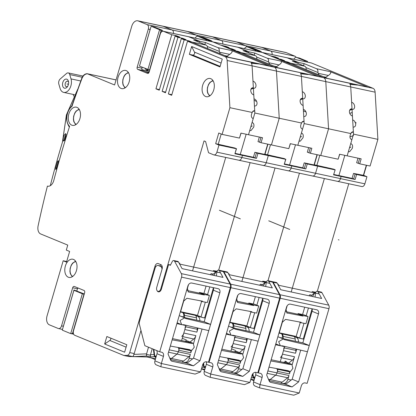 <?xml version="1.0" encoding="UTF-8"?>
<svg xmlns="http://www.w3.org/2000/svg" width="416" height="416" viewBox="0 0 416 416"><rect width="100%" height="100%" fill="white"/><g stroke="black" fill="none" stroke-linecap="round" stroke-linejoin="round"><path stroke-width="0.62" d="M296.182 57.382A3.723 2.376 -77.9 0 0 295.121 56.274L286.255 52.624A7.446 4.748 -77.9 0 0 285.73 52.463L261.347 47.247A7.446 4.748 102.1 0 1 261.872 47.408A7.446 4.748 -77.9 0 0 261.347 47.247L236.402 41.907A7.446 4.748 102.1 0 1 236.928 42.068A7.446 4.748 -77.9 0 0 236.402 41.907L212.02 36.691A7.446 4.748 102.1 0 1 212.545 36.852A7.446 4.748 -77.9 0 0 212.02 36.691L187.075 31.356A7.446 4.748 102.1 0 1 187.6 31.517L196.466 35.162A3.723 2.376 102.1 0 1 197.527 36.275A3.723 2.376 -77.9 0 0 196.466 35.162L187.6 31.517A7.446 4.748 -77.9 0 0 187.075 31.356L162.692 26.135A7.446 4.748 102.1 0 1 163.218 26.302A7.446 4.748 -77.9 0 0 162.692 26.135L137.748 20.8A7.446 4.748 102.1 0 1 138.273 20.961L147.139 24.612A3.723 2.376 102.1 0 1 148.32 29.084L137.181 67.158A1.862 1.186 -77.9 0 0 137.774 69.394L147.529 73.403A1.862 1.186 -77.9 0 0 147.659 73.445A1.862 1.186 -77.9 0 0 149.157 72.082L160.29 34.008A3.723 2.376 102.1 0 1 163.285 31.278A3.723 2.376 102.1 0 1 163.55 31.361L171.751 34.736L155.938 88.821L159.26 90.189L175.079 36.104L177.96 37.289L162.146 91.374L165.469 92.742L181.288 38.657L184.168 39.842L168.35 93.928L171.678 95.295L187.496 41.21L225.04 56.654A5.585 3.562 102.1 0 1 227.136 60.507L229.908 107.687L222.102 134.378L218.774 133.006L215.654 143.681L218.977 145.049L216.897 152.168A3.723 2.376 102.1 0 1 213.902 154.898A3.723 2.376 102.1 0 1 213.642 154.814L208.541 152.719L205.598 141.539L204.048 140.904L160.758 288.933A3.349 2.137 102.1 0 1 158.064 291.387A3.349 2.137 102.1 0 1 156.77 287.295L162.074 269.147A3.723 2.376 -77.9 0 0 160.898 264.675L158.236 263.578A3.723 2.376 -77.9 0 0 157.976 263.5A3.723 2.376 -77.9 0 0 154.981 266.224L129.724 352.602A3.723 2.376 102.1 0 1 127.114 355.358L123.906 355.498L74.682 335.249A3.723 2.376 102.1 0 1 73.507 330.782L84.64 292.708A1.862 1.186 -77.9 0 0 84.053 290.472L74.298 286.458A1.862 1.186 -77.9 0 0 74.168 286.416A1.862 1.186 -77.9 0 0 72.67 287.778L61.537 325.858A3.723 2.376 102.1 0 1 58.536 328.583A3.723 2.376 102.1 0 1 58.276 328.505L49.405 324.854A7.446 4.748 102.1 0 1 47.055 315.916L63.185 260.759L66.508 262.127L69.633 251.451L66.305 250.084L67.761 245.102L40.674 233.958A7.446 4.748 102.1 0 1 38.111 225.852A669.978 427.45 102.1 0 1 47.424 186.098A7.446 4.748 -77.9 0 0 47.731 186.181A7.446 4.748 -77.9 0 0 53.81 180.414A662.532 422.703 102.1 0 1 69.607 126.303L68.916 126.225M147.139 24.612L172.084 29.947A3.723 2.376 102.1 0 1 173.456 33.452A3.723 2.376 -77.9 0 0 172.084 29.947L221.411 40.503A3.723 2.376 102.1 0 1 222.784 44.008A3.723 2.376 -77.9 0 0 221.411 40.503L245.794 45.718A3.723 2.376 102.1 0 1 246.854 46.826A3.723 2.376 -77.9 0 0 245.794 45.718L236.928 42.068L138.273 20.961M287.586 61.968L282.823 60.949L279.942 59.764L284.705 60.783L281.377 59.415L276.614 58.396L273.733 57.21L278.496 58.23L275.174 56.862L270.405 55.843L262.205 52.468A3.723 2.376 -77.9 0 0 261.94 52.385A3.723 2.376 102.1 0 1 262.205 52.468L323.695 77.761L286.151 62.317L290.914 63.336L287.586 61.968L287.409 62.587M300.295 99.798L302.723 98.816L303.347 109.429A3.723 2.631 67.9 0 1 306.358 113.563A3.723 2.631 67.9 0 1 304.954 116.412A3.723 2.631 67.9 0 1 303.763 116.501L304.174 123.578L328.562 128.794L325.79 81.614A5.585 3.562 -77.9 0 0 323.695 77.761A5.585 3.562 102.1 0 1 325.79 81.614L328.562 128.794L320.757 155.485L338.13 159.203L339.726 154.248M317.018 154.684L314.018 164.949L317.632 166.161L314.309 164.793L317.247 154.731L314.309 164.793L333.632 169.146L335.187 169.785L333.554 174.86L335.187 169.785M314.018 164.949L304.205 162.848L307.263 163.94L317.632 166.161L315.552 173.274A3.723 2.376 102.1 0 1 312.556 176.004A3.723 2.376 102.1 0 1 312.296 175.921M265.73 286.525L266.245 282.136A2.231 1.425 102.1 0 1 266.406 281.762A2.231 1.425 102.1 0 1 267.977 280.696L299.432 173.196L267.992 280.701A2.231 1.425 102.1 0 1 268.133 280.743A2.231 1.425 102.1 0 1 268.715 281.304L272.329 287.94L231.41 279.183L227.796 272.548A2.231 1.425 -77.9 0 0 227.214 271.991A2.231 1.425 -77.9 0 0 227.058 271.939L223.132 271.102A2.231 1.425 102.1 0 1 223.293 271.149A2.231 1.425 102.1 0 1 223.87 271.71L230.662 284.17A3.723 2.376 102.1 0 1 230.87 287.706L209.04 362.357L208.51 362.138M253.235 377.447L253.417 377.151L253.105 377.452L254.509 377.754L251.254 377.889M252.944 373.578L253.417 377.151L255.055 376.922M254.566 378.586L253.828 378.43L254.623 378.394M324.376 178.532L291.2 291.975L324.376 178.532M287.17 305.77L285.735 310.664L287.17 305.77M279.037 332.769L282.698 321.053L279.261 332.816L281.034 333.544A3.723 2.376 -77.9 0 1 282.209 338.016L282.084 338.437M268.928 380.39A11.164 7.124 -77.9 0 0 270.104 379.595L275.595 375.133A3.723 2.376 -77.9 0 0 276.983 372.882L267.878 370.937M284.716 346.382A1.862 1.186 -77.9 0 1 284.648 346.668L280.259 361.676M278.158 368.852L276.983 372.882M287.914 170.706A3.723 2.376 102.1 0 0 288.174 170.789A3.723 2.376 -77.9 0 0 291.169 168.059A3.723 2.376 102.1 0 1 288.174 170.789L337.501 181.34A3.723 2.376 -77.9 0 0 340.496 178.615A3.723 2.376 102.1 0 1 337.501 181.34A3.723 2.376 102.1 0 1 337.241 181.262M333.554 174.86L341.12 176.478L340.496 178.615L341.12 176.478L338.905 175.568L344.817 155.34L338.905 175.568L352.076 178.386L353.532 173.404L363.636 175.344L366.959 176.712L356.59 174.496L353.532 173.404M238.082 52.031L238.259 51.412L241.145 52.598L236.824 51.761L274.368 67.205A5.585 3.562 102.1 0 1 276.463 71.058L279.235 118.243L271.43 144.929L288.803 148.647L290.264 143.666L297.83 145.283L311.844 148.283L310.388 153.265L320.757 155.485L328.562 128.794L350.901 133.578C349.388 136.64 349.705 138.7 351.858 139.76L347.157 155.839L339.591 154.222L338.13 159.203M312.556 176.004A3.723 2.376 -77.9 0 0 315.552 173.274L317.632 166.161L335.01 169.879M316.815 165.547L319.821 155.282M333.814 174.476L338.905 175.568L341.12 176.478L355.134 179.478L356.59 174.496M349.918 109.762L352.024 108.909L350.735 86.949A5.585 3.562 -77.9 0 0 349.83 84.079L357.193 84.963A5.585 3.562 -77.9 0 0 357.042 84.895L356.309 84.594A1.862 1.186 -77.9 0 0 356.174 84.552A1.862 1.186 -77.9 0 0 356.039 84.536M352.024 108.909A3.723 2.631 67.9 0 0 350.834 108.997A3.723 2.631 67.9 0 0 349.544 112.648A3.723 2.631 67.9 0 0 352.44 115.986L353.371 131.903A3.723 2.631 67.9 0 0 352.18 131.992A3.723 2.631 67.9 0 0 350.901 133.578M367.208 86.923L356.174 84.552A1.862 1.186 102.1 0 1 356.309 84.594L357.042 84.895A5.585 3.562 102.1 0 1 357.406 85.082L350.002 84.344A5.585 3.562 102.1 0 1 350.735 86.949L351.634 102.294A3.723 2.631 67.9 0 1 354.645 106.428A3.723 2.631 67.9 0 1 353.241 109.278A3.723 2.631 67.9 0 1 352.05 109.366L352.674 119.98A3.723 2.631 67.9 0 1 355.685 124.119A3.723 2.631 67.9 0 1 354.281 126.968A3.723 2.631 67.9 0 1 353.09 127.057L353.501 134.134L377.889 139.35L375.118 92.17A5.585 3.562 -77.9 0 0 373.022 88.312L311.532 63.019A3.723 2.376 -77.9 0 0 311.267 62.941L286.884 57.725A3.723 2.376 102.1 0 1 287.149 57.803L298.236 62.364L292.349 61.105L304.762 66.212A3.723 2.376 -77.9 0 1 306.15 69.602M311.532 63.019L287.149 57.803L298.236 62.364L297.929 63.404L298.236 62.364L304.117 63.622L316.534 68.728L330.268 71.672L367.52 86.991L327.72 78.478L290.914 63.336M256.823 59.051A3.723 2.376 -77.9 0 0 255.434 55.661L243.022 50.549L248.908 51.813L237.822 47.252L287.149 57.803A3.723 2.376 -77.9 0 0 286.884 57.725L237.557 47.169A3.723 2.376 102.1 0 1 237.822 47.252A3.723 2.376 -77.9 0 0 237.557 47.169L212.612 41.834A3.723 2.376 102.1 0 1 212.878 41.912L221.078 45.287L225.846 46.306L229.169 47.674L224.406 46.654L227.287 47.84L232.05 48.859L235.378 50.227L230.615 49.208L233.496 50.393L238.259 51.412M272.111 54.564A3.723 2.376 -77.9 0 0 270.738 51.054A3.723 2.376 102.1 0 1 272.111 54.564M286.255 52.624L261.872 47.408L270.738 51.054L295.121 56.274M249.766 47.434A3.723 2.376 102.1 0 1 249.969 47.46A3.723 2.376 102.1 0 1 250.229 47.544A3.723 2.376 -77.9 0 0 249.969 47.46L252.772 48.058A3.723 2.376 -77.9 0 1 253.032 48.142L247.426 46.94L254.966 50.045A3.723 2.376 102.1 0 1 256.006 51.116M257.239 51.381L258.19 50.898L258.003 51.542L258.19 50.898A3.723 2.376 -77.9 0 0 257.769 50.643A3.723 2.376 102.1 0 1 258.19 50.898L260.307 52.036M261.612 52.317A3.723 2.376 -77.9 0 0 260.572 51.241L253.032 48.142M254.966 50.045L257.769 50.643L250.229 47.544L257.769 50.643L260.572 51.241M281.2 60.034L281.377 59.415M274.992 57.481L275.174 56.862M351.265 132.761L353.371 131.903M337.501 181.34L361.884 186.555A3.723 2.376 -77.9 0 0 364.879 183.83L366.959 176.712M366.574 165.287L363.636 175.344M357.989 158.158L356.652 162.729L359.715 163.821L370.084 166.036L377.889 139.35M348.759 183.747L317.32 291.252M359.715 163.821L361.171 158.839L347.157 155.839L348.338 151.798L349.669 151.658L352.342 148.294C352.971 145.824 352.435 144.258 350.74 143.582L353.501 134.134M276.942 369.143A1.862 1.186 102.1 0 1 277.436 371.332L276.968 372.934A3.723 2.376 102.1 0 1 275.579 375.18L270.15 379.595A11.164 7.124 102.1 0 1 268.934 380.411M283.816 347.802A5.585 3.562 102.1 0 1 283.483 350.657L282.459 354.156A5.585 3.562 102.1 0 1 280.379 357.531M303.904 339.201L300.695 338.515A5.585 3.562 -77.9 0 0 300.336 338.333L295.235 336.232L279.261 332.816L281.746 333.84A3.723 2.376 102.1 0 1 283.15 336.409L283.28 338.692M280.566 383.198A11.164 7.124 -77.9 0 0 282.204 382.169L287.633 377.759A3.723 2.376 -77.9 0 0 289.016 375.513L287.903 379.33A5.585 3.562 102.1 0 1 283.993 383.469L282.188 383.547M284.846 384.114L285.948 384.067M296.707 349.211L295.532 353.231A5.585 3.562 -77.9 0 0 295.87 350.381L295.786 348.993M288.73 363.111L292.432 360.105A5.585 3.562 -77.9 0 0 294.507 356.736L292.209 364.603M290.228 371.379L289.484 373.911A1.862 1.186 -77.9 0 0 288.995 371.722L287.633 370.937A4.092 2.61 102.1 0 1 287.118 370.516M295.334 341.271L295.199 338.988A3.723 2.376 -77.9 0 0 293.8 336.419L296.41 337.49A5.585 3.562 102.1 0 1 298.522 341.952M323.341 76.674L325.889 77.22L328.364 75.478L318.271 73.32L317.876 72.472A3.723 2.376 102.1 0 0 316.534 68.728M304.117 63.622L303.514 65.697M305.916 67.553L317.876 72.472M318.921 74.859L318.271 73.32M330.268 71.672C331.318 72.592 330.678 73.861 328.364 75.478M366.345 165.235L363.345 175.5M355.134 179.478L352.076 178.386M353.626 179.02L355.087 174.039M358.207 163.363L359.627 158.506M350.548 109.507A3.723 2.631 -112.1 0 1 350.251 110.094M349.622 110.354L352.05 109.366M307.33 62.098L307.518 61.454L306.566 61.932M307.518 61.454A3.723 2.376 -77.9 0 0 307.096 61.199L299.556 58.094A3.723 2.376 -77.9 0 0 299.296 58.016L296.494 57.413A3.723 2.376 102.1 0 1 296.754 57.496L304.294 60.596A3.723 2.376 102.1 0 1 305.334 61.672M293.862 59.218A3.723 2.376 102.1 0 1 296.494 57.413M261.872 47.408L270.738 51.054L245.794 45.718L236.928 42.068L261.872 47.408M253.942 380.718L250.801 379.428M255.658 374.847L253.578 381.961L260.01 384.608L299.244 393.006L301.33 385.887A3.723 2.85 112.4 0 1 305.172 382.928L307.133 383.349L328.962 308.693A3.723 2.376 -77.9 0 0 328.754 305.157L321.968 292.698A2.231 1.425 -77.9 0 0 321.386 292.141A2.231 1.425 -77.9 0 0 321.23 292.089L317.304 291.252A2.231 1.425 102.1 0 1 317.46 291.299A2.231 1.425 102.1 0 1 318.042 291.86L321.656 298.49L280.738 289.739L277.124 283.104A2.231 1.425 -77.9 0 0 276.541 282.542A2.231 1.425 -77.9 0 0 276.385 282.495L272.459 281.658A2.231 1.425 102.1 0 1 272.62 281.705A2.231 1.425 102.1 0 1 273.198 282.266L279.989 294.726A3.723 2.376 102.1 0 1 280.197 298.262L258.367 372.913L260.328 373.334A3.723 2.85 112.4 0 1 260.702 373.448A3.723 2.85 112.4 0 1 262.09 377.489L255.658 374.847A3.723 2.85 -67.6 0 0 255.648 372.341M253.578 381.961A3.723 2.85 112.4 0 0 254.966 386.006L259.496 387.868L293.769 395.2L299.244 393.006M286.728 312.9L303.03 316.066L299.218 314.496L285.88 311.646M312.047 308.776A3.723 2.85 -67.6 0 1 312.068 311.293L302.832 342.872L282.006 338.416M300.7 350.158L292.193 379.257L285.657 384.29L269.074 380.739M290.191 364.52L270.806 360.922L268.986 367.151L288.371 370.744L289.099 371.311L290.742 371.186L292.916 368.306L291.834 364.39L290.191 364.52L286.562 363.022L271.154 359.731M303.264 339.009L312.078 308.859M315.058 297.081L315.572 292.687A2.231 1.425 102.1 0 1 315.734 292.313A2.231 1.425 102.1 0 1 317.304 291.252M272.173 281.642A2.231 1.425 102.1 0 1 272.459 281.658M257.837 372.694L258.367 372.913M277.711 284.18L278.455 284.341A2.231 1.425 102.1 0 0 278.361 284.544L277.852 284.435M259.553 387.852L260.01 384.608L262.09 377.489M270.806 360.922L286.546 307.102A3.723 2.85 112.4 0 1 290.389 304.143L316.732 309.78A3.723 2.85 112.4 0 1 317.112 309.894A3.723 2.85 112.4 0 1 318.495 313.94L298.62 381.904L292.089 386.932L270.826 382.387A3.723 2.85 112.4 0 1 270.452 382.268A3.723 2.85 112.4 0 1 269.152 380.921L266.672 375.066L268.986 367.151M303.03 316.066L303.16 315.619L308.053 316.529L305.973 323.648L301.075 322.738L301.205 322.296L285.532 319.389L282.043 322.494M287.357 313.16L287.03 313.066L285.948 309.145M297.565 314.148L298.236 313.596L303.16 315.619M299 321.885L301.075 322.738M298.236 313.596L303.841 314.798L308.053 316.529M285.657 384.29L292.089 386.932M292.193 379.257L298.62 381.904M302.832 342.872L309.26 345.519L284.274 339.622L283.301 338.952L278.678 341.63L280.374 345.795L282.454 345.847L307.44 351.744M311.901 295.225L309.811 294.778L311.584 295.511L315.068 292.401L312.088 291.533L315.734 292.313M315.572 292.687L314.933 292.552L312.546 296.546M299.666 338.057L303.992 323.279M306.186 315.76L308.454 308.006M304.715 307.206L302.572 314.527M300.269 322.405L296.119 336.596M309.811 294.778L308.984 295.781M222.102 134.378L239.476 138.091L240.937 133.11L262.517 137.727L261.061 142.709L271.43 144.929L279.235 118.243L276.463 71.058A5.585 3.562 -77.9 0 0 274.368 67.205L306.982 74.038A1.862 1.186 -77.9 0 0 306.847 73.996A1.862 1.186 -77.9 0 0 306.712 73.98M267.691 144.128L264.69 154.393L267.92 144.18L264.982 154.237L268.304 155.605L266.224 162.724L268.304 155.605L285.683 159.323L284.227 164.304L291.793 165.922L291.169 168.059L291.793 165.922L289.578 165.012L284.487 163.925M288.174 170.789L263.229 165.448A3.723 2.376 -77.9 0 0 266.224 162.724A3.723 2.376 102.1 0 1 263.229 165.448A3.723 2.376 102.1 0 1 262.969 165.37M250.104 162.64L218.665 270.145L250.104 162.64M201.926 367.338L205.182 367.198L203.778 366.896L204.09 366.595L203.616 363.022M203.908 366.891L205.728 366.371M205.239 368.035L204.5 367.874L205.296 367.843M232.757 327.881L232.882 327.46A3.723 2.376 -77.9 0 0 231.707 322.993L229.934 322.26L233.371 310.502L229.71 322.213M236.408 300.113L237.843 295.214L236.408 300.113M241.873 281.424L275.049 167.981L241.873 281.424M227.614 358.587A1.862 1.186 102.1 0 1 228.108 360.776L227.64 362.378A3.723 2.376 102.1 0 1 226.252 364.629L220.823 369.039A11.164 7.124 102.1 0 1 219.606 369.86A11.164 7.124 -77.9 0 0 220.776 369.039L226.268 364.577A3.723 2.376 -77.9 0 0 227.656 362.331L228.831 358.296M230.932 351.125L235.321 336.118A1.862 1.186 -77.9 0 0 235.388 335.826M304.205 162.848L302.749 167.83L289.578 165.012L295.49 144.784L289.578 165.012L291.793 165.922L305.807 168.922L307.263 163.94M304.174 123.578L301.413 133.026C303.108 133.702 303.644 135.273 303.014 137.738L300.342 141.102L299.01 141.248L297.83 145.283L302.531 129.21C300.378 128.149 300.061 126.084 301.574 123.022L254.847 113.022L252.086 122.476C253.781 123.146 254.316 124.717 253.687 127.182L251.014 130.546L249.683 130.692L248.503 134.732L253.204 118.654C251.051 117.593 250.734 115.528 252.247 112.466L229.908 107.687M264.69 154.393L254.878 152.292L257.936 153.384L268.304 155.605L264.982 154.237L284.305 158.59L285.683 159.323M270.494 144.732L267.488 154.991M288.803 148.647L290.399 143.697M284.227 164.304L285.86 159.229M300.591 99.211L302.697 98.358L301.408 76.398A5.585 3.562 -77.9 0 0 300.503 73.528L307.866 74.407A5.585 3.562 -77.9 0 0 307.715 74.344A5.585 3.562 102.1 0 1 308.079 74.526L300.674 73.788A5.585 3.562 102.1 0 1 301.408 76.398L302.307 91.738A3.723 2.631 67.9 0 1 305.318 95.878A3.723 2.631 67.9 0 1 303.914 98.727A3.723 2.631 67.9 0 1 302.723 98.816M302.697 98.358A3.723 2.631 67.9 0 0 301.506 98.441A3.723 2.631 67.9 0 0 300.217 102.092A3.723 2.631 67.9 0 0 303.113 105.43L304.044 121.352A3.723 2.631 67.9 0 0 302.853 121.441A3.723 2.631 67.9 0 0 301.574 123.022M241.587 52.785L278.392 67.922L373.022 88.312M258.513 63.939L258.539 63.856A5.585 3.562 -77.9 0 0 258.388 63.788L274.368 67.205L212.878 41.912L237.822 47.252L248.908 51.813L248.602 52.848L248.908 51.813L254.79 53.071L267.207 58.178A3.723 2.376 102.1 0 1 268.549 61.916L256.589 56.997M221.411 40.503L212.545 36.852L221.411 40.503M200.439 36.878A3.723 2.376 102.1 0 1 200.642 36.91A3.723 2.376 102.1 0 1 200.902 36.988L208.442 40.092A3.723 2.376 102.1 0 1 208.863 40.342L210.98 41.48M212.285 41.761A3.723 2.376 -77.9 0 0 211.245 40.69L203.705 37.591A3.723 2.376 -77.9 0 0 203.445 37.508L200.642 36.91A3.723 2.376 -77.9 0 1 200.902 36.988L198.099 36.39L205.639 39.489A3.723 2.376 102.1 0 1 206.679 40.56M207.912 40.825L208.863 40.342L208.676 40.992L208.863 40.342A3.723 2.376 -77.9 0 0 208.442 40.092L200.902 36.988L203.705 37.591M232.05 48.859L231.873 49.478M225.846 46.306L225.664 46.925M301.938 122.205L304.044 121.352M234.489 337.246A5.585 3.562 102.1 0 1 234.156 340.101L233.132 343.6A5.585 3.562 102.1 0 1 231.052 346.975M254.576 328.65L251.368 327.964A5.585 3.562 -77.9 0 0 251.009 327.777L245.908 325.681L229.934 322.26L232.419 323.284A3.723 2.376 102.1 0 1 233.823 325.853L233.953 328.136M231.239 372.648A11.164 7.124 -77.9 0 0 232.877 371.618L238.306 367.208A3.723 2.376 -77.9 0 0 239.689 364.957L238.576 368.774A5.585 3.562 102.1 0 1 234.666 372.913L232.861 372.991M235.518 373.563L236.621 373.511M234.957 337.35L246.542 339.825A5.585 3.562 -77.9 0 1 246.204 342.68L247.38 338.66M228.68 358.816L239.668 361.166A1.862 1.186 -77.9 0 1 240.157 363.355L240.9 360.823M242.882 354.047L245.18 346.18A5.585 3.562 -77.9 0 1 243.105 349.554L232.081 347.194M239.403 352.56L243.105 349.554M239.668 361.166L238.306 360.386A4.092 2.61 102.1 0 1 237.791 359.96M246.542 339.825L246.459 338.442M246.007 330.715L245.872 328.432A3.723 2.376 -77.9 0 0 244.473 325.863L247.083 326.94A5.585 3.562 102.1 0 1 249.194 331.396M269.594 64.303L268.944 62.769L279.037 64.927L276.562 66.664L274.014 66.118M317.881 76.372L280.94 61.116C281.991 62.036 281.351 63.305 279.037 64.927M254.186 55.146L254.79 53.071M268.944 62.769L268.549 61.916M318.053 76.393L306.847 73.996A1.862 1.186 102.1 0 1 306.982 74.038L318.193 76.435M308.662 147.602L307.325 152.173L310.388 153.265M302.749 167.83L305.807 168.922M305.76 163.488L304.299 168.47M310.3 147.956L308.88 152.812M301.22 98.956A3.723 2.631 -112.1 0 1 300.924 99.544M244.535 48.662A3.723 2.376 102.1 0 1 247.166 46.862A3.723 2.376 102.1 0 1 247.426 46.94M201.474 368.872L204.615 370.167M230.662 284.17L279.427 294.606A3.723 2.376 -77.9 0 1 279.635 298.142L257.806 372.793L255.845 372.372A3.723 2.85 112.4 0 0 252.002 375.331L249.917 382.45L244.442 384.644L210.168 377.312L205.639 375.45A3.723 2.85 112.4 0 1 204.251 371.41L210.683 374.052L210.226 377.302M279.427 294.606L272.641 282.147A2.231 1.425 -77.9 0 0 272.059 281.585A2.231 1.425 -77.9 0 0 271.903 281.538L267.977 280.696M206.32 361.785A3.723 2.85 -67.6 0 1 206.331 364.291L204.251 371.41M236.553 301.09L249.891 303.945L253.703 305.51L237.702 302.51L236.621 298.594L217.344 364.515L219.825 370.365A3.723 2.85 112.4 0 0 221.125 371.717A3.723 2.85 112.4 0 0 221.499 371.831L242.762 376.381L249.293 371.348L269.168 303.384A3.723 2.85 112.4 0 0 267.784 299.343A3.723 2.85 112.4 0 0 267.405 299.224L241.062 293.587A3.723 2.85 112.4 0 0 237.219 296.546L236.621 298.594M262.72 298.225A3.723 2.85 -67.6 0 1 262.74 300.737L253.505 332.322L232.679 327.865M249.293 371.348L242.866 368.706L251.373 339.602M242.866 368.706L236.33 373.734L219.747 370.188M221.827 349.175L237.234 352.472L240.864 353.964L221.478 350.371M262.751 298.308L253.937 328.453M222.846 271.086A2.231 1.425 102.1 0 1 223.132 271.102M249.917 382.45L210.683 374.052L212.763 366.938A3.723 2.85 112.4 0 0 211.375 362.898A3.723 2.85 112.4 0 0 211 362.778L209.04 362.357M228.384 273.624L229.128 273.785A2.231 1.425 102.1 0 0 229.034 273.993L228.524 273.884M232.716 311.938L236.205 308.833L251.878 311.74L251.748 312.187L256.646 313.092L258.726 305.978L253.833 305.068L253.703 305.51M248.238 303.592L248.908 303.046L253.833 305.068M251.748 312.187L249.673 311.329M258.726 305.978L254.514 304.242L248.908 303.046M240.864 353.964L242.507 353.834L243.589 357.75L241.415 360.63L239.772 360.76L237.853 359.97M219.658 356.595L239.044 360.194L239.772 360.76M242.762 376.381L236.33 373.734M253.505 332.322L259.932 334.963L234.946 329.066L233.974 328.396L229.351 331.074L231.046 335.239L233.126 335.291L258.112 341.193M266.245 282.136L262.657 281.185L266.406 281.762M265.741 281.845L262.257 284.955L260.484 284.227L259.657 285.225M263.219 285.99L265.606 281.996M259.126 297.456L256.859 305.209M254.665 312.723L250.338 327.501M246.792 326.045L250.942 311.854M253.245 303.971L255.388 296.655M260.484 284.227L262.574 284.674M62.291 330.07L73.923 290.29L82.347 293.753L70.715 333.538A3.723 2.376 102.1 0 1 70.512 333.507A3.723 2.376 102.1 0 1 70.252 333.429L62.712 330.325A3.723 2.376 102.1 0 1 62.291 330.07M73.923 290.29L74.656 290.295L73.97 289.952L63.357 326.248A3.723 2.376 102.1 0 0 63.19 326.986M77.875 287.929A1.862 1.186 102.1 0 0 77.433 288.798L76.814 290.924M84.266 293.992L73.97 289.952M69.607 126.303A11.539 7.363 102.1 0 1 66.908 116.397A11.539 7.363 102.1 0 1 71.947 106.361L72.28 105.799L71.947 106.361A668.86 426.738 102.1 0 1 81.879 78.707C83.184 75.504 85.056 73.876 87.5 73.83L114.587 84.968L131.758 26.255A7.446 4.748 102.1 0 1 137.748 20.8M76.986 107.375A9.303 5.938 -77.9 0 0 76.331 107.172A9.303 5.938 -77.9 0 0 68.702 114.509A9.303 5.938 -77.9 0 0 71.781 125.169A9.303 5.938 -77.9 0 0 72.436 125.372A9.303 5.938 -77.9 0 0 80.07 118.035A9.303 5.938 -77.9 0 0 76.986 107.375M104.666 343.996L106.85 336.523L126.807 344.734L124.623 352.201L104.666 343.996L109.829 340.47A1.862 1.425 -67.6 0 0 110.729 338.12M191.656 46.509L189.368 54.34L219.965 66.924L222.253 59.098L191.656 46.509L194.485 52.125A1.862 1.425 -67.6 0 1 194.298 54.168A1.862 1.425 -67.6 0 1 192.65 55.042L189.368 54.34M126.235 70.626A9.303 5.938 -77.9 0 0 125.58 70.424A9.303 5.938 -77.9 0 0 117.946 77.756A9.303 5.938 -77.9 0 0 121.03 88.416A9.303 5.938 -77.9 0 0 121.685 88.618A9.303 5.938 -77.9 0 0 129.314 81.286A9.303 5.938 -77.9 0 0 126.235 70.626M73.507 259.423A9.303 5.938 -77.9 0 0 72.852 259.22A9.303 5.938 -77.9 0 0 65.224 266.557A9.303 5.938 -77.9 0 0 68.307 277.217A9.303 5.938 -77.9 0 0 68.962 277.42A9.303 5.938 -77.9 0 0 76.591 270.083A9.303 5.938 -77.9 0 0 73.507 259.423M210.808 78.702A9.303 5.938 -77.9 0 0 210.153 78.499A9.303 5.938 -77.9 0 0 202.524 85.836A9.303 5.938 -77.9 0 0 205.608 96.496A9.303 5.938 -77.9 0 0 206.258 96.699A9.303 5.938 -77.9 0 0 213.892 89.362A9.303 5.938 -77.9 0 0 210.808 78.702M155.522 358.81L146.962 356.98L128.674 356.517L123.906 355.498M148.491 347.188L146.448 354.37L150.368 355.212L150.415 356.876L155.854 356.642L154.45 356.346L154.762 356.044L153.884 349.409M154.58 356.34L156.4 355.815M155.912 357.479L155.173 357.323L155.969 357.287M146.541 353.85L133.89 354.396L133 356.621L127.114 355.358M146.448 354.37L146.489 356.039L133 356.621M133.89 354.396A3.723 2.376 -77.9 0 0 134.207 353.558L140.967 330.45M160.004 265.938A3.723 2.376 102.1 0 1 161.086 264.763M183.43 317.33L183.555 316.909A3.723 2.376 -77.9 0 0 182.38 312.437L180.606 311.709L184.044 299.946L180.383 311.662M187.08 289.557L188.516 284.658L187.08 289.557M192.546 270.868L225.722 157.425L192.546 270.868M178.287 348.036A1.862 1.186 102.1 0 1 178.781 350.225L178.313 351.827A3.723 2.376 102.1 0 1 176.925 354.073L171.496 358.483A11.164 7.124 102.1 0 1 170.279 359.304A11.164 7.124 -77.9 0 0 171.449 358.488L176.94 354.021A3.723 2.376 -77.9 0 0 178.329 351.775L179.504 347.745M181.605 340.569L185.994 325.562A1.862 1.186 -77.9 0 0 186.061 325.276M213.902 154.898L238.846 160.233A3.723 2.376 -77.9 0 0 241.842 157.503L242.466 155.371L241.842 157.503A3.723 2.376 102.1 0 1 238.846 160.233A3.723 2.376 102.1 0 1 238.586 160.15M254.878 152.292L253.422 157.274L240.25 154.456L246.163 134.233L240.25 154.456L242.466 155.371L234.9 153.748L236.356 148.767L218.977 145.049M150.368 355.212L152.209 348.717M215.654 143.681L234.978 148.039L236.356 148.767M221.213 134.009L218.166 144.44M239.476 138.091L241.072 133.141M257.936 153.384L256.48 158.366L242.466 155.371L240.25 154.456L235.16 153.369M234.9 153.748L236.532 148.673M251.264 88.655L253.37 87.802L252.08 65.842A5.585 3.562 -77.9 0 0 251.176 62.972L258.539 63.856M253.37 87.802A3.723 2.631 67.9 0 0 252.179 87.89A3.723 2.631 67.9 0 0 250.89 91.541A3.723 2.631 67.9 0 0 253.786 94.879L254.717 110.796A3.723 2.631 67.9 0 0 253.526 110.885A3.723 2.631 67.9 0 0 252.247 112.466M220.267 53.752L219.617 52.213L229.71 54.371C232.024 52.754 232.664 51.48 231.613 50.56L268.866 65.884L257.52 63.445A1.862 1.186 102.1 0 1 257.655 63.487L258.388 63.788L257.655 63.487A1.862 1.186 -77.9 0 0 257.52 63.445A1.862 1.186 -77.9 0 0 257.384 63.43M188.755 41.48L188.932 40.862L229.065 57.366L268.866 65.884M192.26 42.229L187.496 41.21M168.35 93.928L171.86 94.682M188.932 40.862L184.168 39.842M207.496 48.495A3.723 2.376 -77.9 0 0 206.107 45.105L193.695 39.998L199.581 41.257L188.495 36.696A3.723 2.376 -77.9 0 0 188.23 36.613A3.723 2.376 102.1 0 1 188.495 36.696L199.581 41.257L205.462 42.515L217.88 47.622A3.723 2.376 102.1 0 1 219.222 51.366L207.262 46.446M199.274 42.292L199.581 41.257L199.274 42.292M177.96 37.289L182.723 38.308L186.051 39.676L181.288 38.657M171.751 34.736L176.519 35.755L179.842 37.123L175.079 36.104M137.181 67.158L141.95 68.177A1.862 1.186 102.1 0 0 142.537 70.413L148.715 72.951M139.573 65.785L150.14 29.468A3.723 2.376 102.1 0 1 150.394 28.772M141.95 68.177L142.225 67.236M172.084 29.947L163.218 26.302L172.084 29.947M116.059 79.94L87.105 73.694C84.682 73.84 82.867 75.442 81.676 78.499L71.817 105.924M50.289 185.687A669.978 427.45 102.1 0 1 62.488 141.986L66.44 114.941L77.563 89.638M58.302 161.99L57.491 161.814L55.765 167.872L56.592 168.048M57.491 161.814L58.266 160.644L58.219 162.323L56.498 168.381L55.728 169.551L55.765 167.872M63.414 141.086C65.426 139.428 66.175 136.937 65.66 133.624C63.638 135.283 62.889 137.774 63.414 141.086L64.314 140.566C64.267 137.951 64.875 135.938 66.144 134.529L65.66 133.624M48.043 186.228L47.424 186.098M66.69 261.508L63.185 260.759M78.166 288.049A13.026 9.963 112.4 0 0 77.449 288.746M145.241 71.526L149.068 72.342M144.955 68.359A13.026 9.963 112.4 0 0 148.242 70.902A13.026 9.963 112.4 0 0 149.391 71.271L141.939 69.68M147.025 70.268L149.401 71.245L147.025 70.268M65.25 138.658A3.162 2.018 102.1 0 1 65.868 136.224M149.739 70.08L139.48 66.108L151.112 26.322A3.723 2.376 102.1 0 1 151.315 26.354A3.723 2.376 102.1 0 1 151.575 26.437L159.115 29.536A3.723 2.376 102.1 0 1 159.536 29.791L161.091 30.514L162.074 31.486M162.973 31.247A3.723 2.376 -77.9 0 0 161.918 30.134L154.378 27.035A3.723 2.376 -77.9 0 0 154.118 26.952L151.315 26.354M147.904 69.571L159.536 29.791M182.723 38.308L182.546 38.927M162.146 91.374L165.651 92.128M176.519 35.755L176.337 36.369M155.938 88.821L159.442 89.575M252.611 111.649L254.717 110.796M70.512 333.507L73.315 334.11A3.723 2.376 -77.9 0 0 73.627 334.142M70.715 333.538L73.429 333.601M84.188 294.263L82.347 293.753M163.55 31.361L212.878 41.912A3.723 2.376 -77.9 0 0 212.612 41.834L163.285 31.278M225.04 56.654L258.388 63.788A5.585 3.562 102.1 0 1 258.752 63.976L251.347 63.232A5.585 3.562 102.1 0 1 252.08 65.842L252.98 81.182A3.723 2.631 67.9 0 1 255.991 85.322A3.723 2.631 67.9 0 1 254.587 88.171A3.723 2.631 67.9 0 1 253.396 88.26L254.02 98.873A3.723 2.631 67.9 0 1 257.031 103.012A3.723 2.631 67.9 0 1 255.627 105.862A3.723 2.631 67.9 0 1 254.436 105.95L254.847 113.022M185.162 326.695A5.585 3.562 102.1 0 1 184.829 329.545L183.804 333.05A5.585 3.562 102.1 0 1 181.724 336.419M205.249 318.094L202.041 317.408A5.585 3.562 -77.9 0 0 201.682 317.221L196.581 315.125L180.606 311.709L183.092 312.733A3.723 2.376 102.1 0 1 184.496 315.302L184.626 317.585M181.912 362.092A11.164 7.124 -77.9 0 0 183.55 361.062L188.978 356.652A3.723 2.376 -77.9 0 0 190.362 354.406L189.249 358.223A5.585 3.562 102.1 0 1 185.338 362.362L183.534 362.44M186.191 363.007L187.294 362.96M185.63 326.794L197.215 329.274A5.585 3.562 -77.9 0 1 196.877 332.124L198.052 328.104M179.353 348.265L190.341 350.615A1.862 1.186 -77.9 0 1 190.83 352.804L191.573 350.272M193.554 343.496L195.853 335.624A5.585 3.562 -77.9 0 1 193.778 338.998L182.754 336.643M190.076 342.004L193.778 338.998M190.341 350.615L188.978 349.83A4.092 2.61 102.1 0 1 188.464 349.404M197.215 329.274L197.132 327.886M196.68 320.164L196.544 317.881A3.723 2.376 -77.9 0 0 195.146 315.312L197.756 316.384A5.585 3.562 102.1 0 1 199.867 320.845M229.71 54.371L227.235 56.113L224.687 55.567M204.859 44.59L205.462 42.515M219.617 52.213L219.222 51.366M259.334 137.051L257.998 141.617L261.061 142.709M253.422 157.274L256.48 158.366M256.433 152.932L254.972 157.914M260.972 137.4L259.553 142.256M251.893 88.4A3.723 2.631 -112.1 0 1 251.597 88.988M250.968 89.242L253.396 88.26M195.208 38.106A3.723 2.376 102.1 0 1 197.839 36.306A3.723 2.376 102.1 0 1 198.099 36.39M148.533 69.748A13.026 9.963 -67.6 0 1 146.364 69.794M151.112 357.895L155.288 359.611M73.642 96.127L73.325 94.453M71.016 78.905A8.934 5.699 102.1 0 1 69.836 88.405A8.934 5.699 102.1 0 1 63.69 92.394A8.934 5.699 102.1 0 1 60.102 88.41L58.828 84.079A3.723 2.376 102.1 0 1 60.19 79.004L66.555 73.46A3.723 2.376 102.1 0 1 68.245 72.914A3.723 2.376 102.1 0 1 69.737 74.573L71.016 78.905L80.746 80.985M68.401 81.182A4.654 2.969 -77.9 0 0 64.418 79.789A4.654 2.969 -77.9 0 0 62.717 86.133A4.654 2.969 -77.9 0 0 67.418 86.72A4.654 2.969 -77.9 0 0 68.51 81.624A4.654 2.969 -77.9 0 0 68.401 81.182M68.598 82.274A2.792 1.784 -77.9 0 0 67.543 81.224A2.792 1.784 -77.9 0 0 65.624 82.472A2.792 1.784 -77.9 0 0 65.255 85.441A2.792 1.784 -77.9 0 0 66.378 86.684A2.792 1.784 -77.9 0 0 67.766 86.159M157.144 290.768A3.723 2.376 -77.9 0 0 158.142 291.762A3.723 2.376 -77.9 0 0 158.408 291.845A3.723 2.376 -77.9 0 0 161.403 289.115L168.584 264.56L170.357 265.294L172.234 261.612A2.231 1.425 102.1 0 1 173.805 260.546A2.231 1.425 102.1 0 1 173.966 260.598A2.231 1.425 102.1 0 1 174.543 261.154L181.334 273.614L230.1 284.05A3.723 2.376 -77.9 0 1 230.308 287.586L208.478 362.237L206.518 361.821A3.723 2.85 112.4 0 0 202.675 364.78L200.59 371.894L195.114 374.093L160.841 366.756L156.312 364.9A3.723 2.85 112.4 0 1 154.924 360.854L161.356 363.501L160.898 366.746M230.1 284.05L223.314 271.591A2.231 1.425 -77.9 0 0 222.732 271.029A2.231 1.425 -77.9 0 0 222.576 270.982L218.65 270.14A2.231 1.425 102.1 0 1 218.806 270.192A2.231 1.425 102.1 0 1 219.388 270.748L223.002 277.384L182.083 268.632L178.469 261.997A2.231 1.425 -77.9 0 0 177.887 261.435A2.231 1.425 -77.9 0 0 177.731 261.388L173.805 260.546M156.65 350.542A3.723 2.85 -67.6 0 1 157.004 353.74L154.924 360.854M187.226 290.54L200.564 293.389L204.376 294.96L188.375 291.954L187.294 288.038L168.017 353.959L170.498 359.809A3.723 2.85 112.4 0 0 171.798 361.161A3.723 2.85 112.4 0 0 172.172 361.275L193.435 365.825L199.966 360.797L219.84 292.828A3.723 2.85 112.4 0 0 218.457 288.787A3.723 2.85 112.4 0 0 218.078 288.673L191.734 283.036A3.723 2.85 112.4 0 0 187.892 285.995L187.294 288.038M213.392 287.669A3.723 2.85 -67.6 0 1 213.413 290.186L204.178 321.766L183.352 317.309M199.966 360.797L193.539 358.15L202.046 329.046M193.539 358.15L187.002 363.184L170.42 359.632M172.5 338.619L187.907 341.916L191.537 343.408L172.151 339.815M213.424 287.752L204.61 317.897M216.403 275.974L216.918 271.58A2.231 1.425 102.1 0 1 217.079 271.206A2.231 1.425 102.1 0 1 218.65 270.14M181.334 273.614A3.723 2.376 102.1 0 1 181.542 277.155L159.713 351.806L144.856 345.696L139.402 324.319A3.723 2.376 102.1 0 1 139.495 321.563L155.1 268.185A3.723 2.376 102.1 0 1 158.096 265.46A3.723 2.376 102.1 0 1 158.361 265.538L160.576 266.453A3.723 2.376 102.1 0 1 161.985 269.459M200.59 371.894L161.356 363.501L163.436 356.382A3.723 2.85 112.4 0 0 162.048 352.342A3.723 2.85 112.4 0 0 161.673 352.227L159.713 351.806M179.057 263.073L179.8 263.229A2.231 1.425 102.1 0 0 179.707 263.437L179.197 263.328M168.584 264.56L170.518 264.976M158.096 265.46L162.266 266.906M183.388 301.382L186.878 298.277L202.55 301.184L202.42 301.631L207.319 302.541L209.404 295.422L204.506 294.512L204.376 294.96M198.91 293.036L199.581 292.49L204.506 294.512M202.42 301.631L200.346 300.778M209.404 295.422L205.187 293.691L199.581 292.49M191.537 343.408L193.18 343.283L194.262 347.199L192.088 350.074L190.445 350.204L188.526 349.419M170.331 346.044L189.717 349.638L190.445 350.204M193.435 365.825L187.002 363.184M204.178 321.766L210.605 324.412L185.619 318.51L184.647 317.845L180.024 320.518L181.719 324.688L183.799 324.74L208.785 330.637M216.918 271.58L213.34 270.634L217.079 271.206M216.414 271.289L212.93 274.399L211.156 273.671L210.33 274.674M213.892 275.434L216.278 271.445M209.799 286.9L207.532 294.653M205.338 302.172L201.011 316.95M197.465 315.489L201.614 301.298M203.918 293.42L206.06 286.099M211.156 273.671L213.247 274.118M356.195 122.881L354.91 122.356M286.374 361.655L285.09 361.124M338.333 239.704L339.03 239.99M349.794 113.433L352.232 112.445M350.012 136.89L353.579 135.444M349.539 147.69L350.948 147.118M319.171 293.935L278.252 285.178M235.763 350.574L231.592 348.858M305.583 111.8L303.436 110.916M300.212 137.14L301.621 136.568M268.736 220.813L289.702 229.434M269.844 283.379L228.925 274.628M186.436 340.018L182.265 338.302M256.256 101.244L254.108 100.36M250.884 126.584L252.294 126.012M219.409 210.257L240.375 218.884M68.463 84.276L66.96 83.954M220.516 272.828L179.598 264.072M254.956 377.255L254.285 377.114M250.869 379.21L254.176 379.917M278.944 333.096L281.034 333.544M282.209 338.016L279.744 337.49M268.44 379.241L270.104 379.595M275.595 375.133L267.176 373.329M252.736 375.638L251.898 375.674M284.648 346.668L281.549 346.008M280.171 345.712L275.543 344.724M216.897 152.168L364.879 183.83M375.118 92.17L227.136 60.507M290.472 63.154L304.762 66.212M259.662 51.901L259.745 51.626M286.13 383.926L283.993 383.469M284.71 384.088L285.823 384.041M287.903 379.33L291.184 380.032M282.459 354.156L294.507 356.736M295.532 353.231L283.483 350.657M276.968 372.934L289.016 375.513M289.484 373.911L277.436 371.332M292.432 360.105L281.408 357.75M278.008 369.372L288.995 371.722M287.633 370.937L278.143 368.909M284.284 347.901L295.87 350.381M295.199 338.988L283.15 336.409M281.746 333.84L293.8 336.419M296.41 337.49L300.336 338.333M304.294 60.596L307.096 61.199M299.556 58.094L296.754 57.496M270.15 379.595L282.204 382.169M287.633 377.759L275.579 375.18M321.968 292.698L318.042 291.86M279.989 294.726L328.754 305.157M277.124 283.104L273.198 282.266M328.962 308.693L280.197 298.262M291.834 364.39L286.432 362.164A3.723 2.85 112.4 0 0 284.029 362.482M270.104 382.086L270.826 382.387M318.495 313.94L312.068 311.293M205.629 366.704L204.958 366.558M201.542 368.659L204.849 369.366M229.616 322.546L231.707 322.993M232.882 327.46L230.417 326.934M219.112 368.685L220.776 369.039M226.268 364.577L217.849 362.778M203.408 365.087L202.571 365.123M235.321 336.118L232.222 335.452M230.844 335.161L226.216 334.168M218.551 360.381L227.656 362.331M241.145 52.598L255.434 55.661M210.335 41.345L210.418 41.07M205.639 39.489L211.245 40.69M236.803 373.37L234.666 372.913M235.383 373.532L236.496 373.485M238.576 368.774L241.862 369.476M233.132 343.6L245.18 346.18M246.204 342.68L234.156 340.101M227.64 362.378L239.689 364.957M240.157 363.355L228.108 360.776M238.306 360.386L228.816 358.353M245.872 328.432L233.823 325.853M232.419 323.284L244.473 325.863M247.083 326.94L251.009 327.777M267.207 58.178L280.94 61.116M220.823 369.039L232.877 371.618M238.306 367.208L226.252 364.629M272.641 282.147L268.715 281.304M227.796 272.548L223.87 271.71M279.635 298.142L230.87 287.706M212.763 366.938L206.331 364.291M237.401 302.349L238.03 302.604M242.507 353.834L237.104 351.614A3.723 2.85 112.4 0 0 234.702 351.931M220.776 371.535L221.499 371.831M269.168 303.384L262.74 300.737M77.433 288.798L72.67 287.778M61.537 325.858L63.357 326.248M150.415 356.876L146.489 356.039M156.302 356.148L155.631 356.002M129.724 352.602L134.207 353.558M155.99 266.443L154.981 266.224M160.758 288.933L161.413 289.073M180.289 311.99L182.38 312.437M183.555 316.909L181.09 316.378M169.785 358.129L171.449 358.488M176.94 354.021L168.522 352.222M154.081 354.531L150.467 354.687M185.994 325.562L182.894 324.901M181.516 324.605L176.888 323.617M169.224 349.825L178.329 351.775M191.818 42.047L206.107 45.105M147.529 73.403L147.794 73.46M142.537 70.413L137.774 69.394M150.14 29.468L148.32 29.084M154.378 27.035L151.575 26.437M149.536 70.023L161.091 30.514M159.115 29.536L161.918 30.134M72.426 333.715L83.98 294.206M126.095 347.162L109.829 340.47M194.485 52.125L221.094 63.071M220.137 66.347L192.65 55.042M187.476 362.82L185.338 362.362M186.056 362.981L187.169 362.929M189.249 358.223L192.535 358.925M183.804 333.05L195.853 335.624M196.877 332.124L184.829 329.545M178.313 351.827L190.362 354.406M190.83 352.804L178.781 350.225M188.978 349.83L179.488 347.802M196.544 317.881L184.496 315.302M183.092 312.733L195.146 315.312M197.756 316.384L201.682 317.221M217.88 47.622L231.613 50.56M171.496 358.483L183.55 361.062M188.978 356.652L176.925 354.073M82.233 77.246L69.737 74.573M72.748 276.411A7.628 4.867 102.1 0 1 70.351 268.2A7.628 4.867 102.1 0 1 75.899 261.69M76.227 124.358A7.628 4.867 102.1 0 1 73.83 116.152A7.628 4.867 102.1 0 1 79.373 109.642M125.471 87.61A7.628 4.867 102.1 0 1 123.074 79.404A7.628 4.867 102.1 0 1 128.622 72.894M210.049 95.69A7.628 4.867 102.1 0 1 207.652 87.48A7.628 4.867 102.1 0 1 213.195 80.974M223.314 271.591L219.388 270.748M178.469 261.997L174.543 261.154M160.576 266.453L161.98 266.75M159.76 265.84L158.361 265.538M230.308 287.586L181.542 277.155M163.436 356.382L157.004 353.74M188.074 291.793L188.703 292.053M193.18 343.283L187.777 341.058A3.723 2.85 112.4 0 0 185.375 341.375M171.449 360.979L172.172 361.275M219.84 292.828L213.413 290.186M252.538 374.13L252.954 377.276M356.174 84.552L327.657 78.447M254.171 379.943L250.858 379.236M303.919 339.149L300.529 338.421M289.099 371.311L287.18 370.526M283.416 362.352L284.669 361.941L286.432 362.164M280.374 345.795L275.782 343.907M283.301 338.952L277.883 336.721M203.211 363.579L203.627 366.725M306.847 73.996L278.33 67.896M204.844 369.387L201.531 368.68M247.166 46.862L249.969 47.46M254.592 328.593L251.202 327.87M234.088 351.801L235.347 351.385L237.104 351.614M231.046 335.239L226.455 333.351M233.974 328.396L228.556 326.17M58.536 328.583L62.478 329.425M159.494 291.694L158.064 291.387M153.379 349.201L154.3 356.169M257.52 63.445L229.003 57.34M116.074 79.893L87.105 73.694M62.41 142.246L66.42 114.878L77.683 89.315M69.098 126.693C65.005 119.558 65.936 112.606 71.874 105.841M65.931 134.43L65.78 136.755L64.381 140.603M155.516 358.836L146.827 356.975M238.846 160.233L263.229 165.448M197.839 36.306L200.642 36.91M205.265 318.042L201.874 317.314M63.69 92.394L74.402 94.682M82.961 76.06L68.245 72.914M75.587 261.191L72.613 263.13L71.287 265.075L70.148 268.341L69.924 271.409L70.335 273.728L72.264 276.739M79.066 109.143L76.092 111.082L74.766 113.027L73.627 116.293L73.403 119.361L73.809 121.68L75.738 124.691M128.315 72.394L125.341 74.334L124.01 76.279L122.871 79.544L122.652 82.612L123.058 84.926L124.987 87.942M212.888 80.475L209.914 82.41L208.588 84.36L207.449 87.625L207.225 90.693L207.636 93.007L209.565 96.018M184.761 341.245L186.02 340.829L187.777 341.058M181.719 324.688L177.128 322.8M184.647 317.845L179.228 315.614"/></g></svg>
